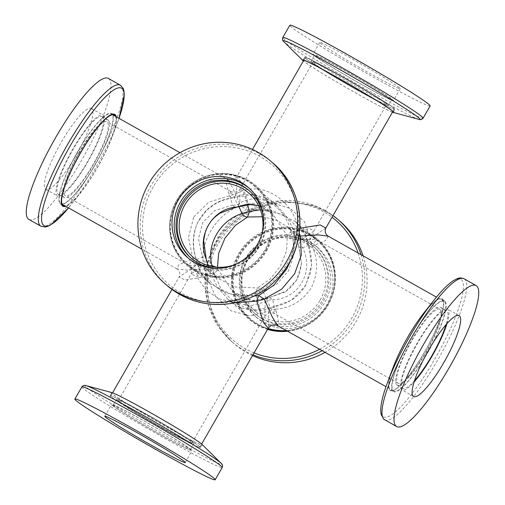 <?xml version="1.0" encoding="UTF-8"?>
<svg xmlns="http://www.w3.org/2000/svg" width="505" height="505" viewBox="0 0 505 505"><rect width="100%" height="100%" fill="white"/><g stroke="black" fill="none" stroke-linecap="round" stroke-linejoin="round"><path stroke-width="0.38" stroke-dasharray="2.52 1.89" d="M77.82 151.601A51.384 10.738 119.4 0 0 60.871 203.553A51.384 10.738 119.4 0 0 95.445 164.043A51.384 10.738 119.4 0 0 111.308 114.004A51.384 10.738 119.4 0 0 77.82 151.601M193.781 216.91L208.773 202.158L229.074 195.864L226.448 183.157L227.313 179.338L232.603 187.69L240.771 206.008C216.064 212.712 196.937 245.967 204.575 268.95L186.755 270.118L176.876 268.887L178.966 264.689L192.885 258.806L188.447 237.514L193.781 216.91M79.253 152.845A42.483 8.875 119.4 0 0 65.24 195.795A42.483 8.875 119.4 0 0 93.823 163.134A42.483 8.875 119.4 0 0 106.94 121.762A42.483 8.875 119.4 0 0 79.253 152.845M252.494 149.423L236.794 176.731L241.529 182.659L248.239 203.875L240.771 206.008L246.371 209.436L231.227 219.782L218.248 236.106L210.894 255.132L210.181 272.378C209.266 270.446 207.404 269.304 204.575 268.95L206.532 276.399L185.152 280.048L179.117 277.037L194.842 266.255L192.885 258.806C195.296 258.8 196.571 259.431 196.704 260.687C185.468 231.542 202.814 201.362 232.9 197.745L232.199 198.017L229.074 195.864L236.542 193.724L236.788 176.737C235.04 178.789 233.891 179.78 233.329 179.698C230.848 180.373 228.841 180.253 227.313 179.344L179.976 152.674M291.808 257.992L294.819 232.622L298.468 228.601C291.997 197.966 259.28 179.54 236.542 193.724L234.105 197.455L232.199 198.023C225.697 198.995 219.423 201.337 213.381 205.062L206.791 210.206L198.541 221.095C196.047 225.205 194.393 231.265 193.573 239.256C193.251 246.743 194.267 253.744 196.628 260.264L200.782 272.656L209.897 283.564L230.589 294.074L254.091 296.088M171.984 289.434L179.13 277.024C178.966 278.312 180.436 273.476 179.382 271.917C178.183 269.866 177.362 268.862 176.908 268.9L176.908 268.9M209.348 265.882L188.82 265.39L190.978 261.786L202.391 257.253L198.484 238.796L202.795 222.427L214.682 210.636L232.319 205.213L229.876 194.33L230.514 191.357L238.751 206.223M358.039 90.521A51.384 2.146 -150.1 0 0 394.317 108.96A51.384 2.146 -150.1 0 0 350.836 81.488A51.384 2.146 -150.1 0 0 305.222 57.728A51.384 2.146 -150.1 0 0 358.039 90.521M325.832 228.052L310.158 238.745L304.54 221.815L290.255 208.388L269.758 202.227L248.239 203.875L246.371 209.436L272.22 210.377L295.103 221.436L304.218 232.35L308.296 244.313L311.591 265.043L305.815 285.426L291.265 300.393L272.1 307.255L250.619 310.291L227.736 299.042L217.396 286.966L210.181 272.378L206.532 276.399L215.635 296.353L231.277 310.96L250.417 315.941L268.458 311.276L268.262 328.174M299.225 233.367L298.468 228.601L299.749 228.298M276.544 205.333C272.927 201.615 266.697 198.32 257.853 195.454L250.436 194.381C244.332 194.217 238.89 195.239 234.105 197.455L254.217 194.684L276.835 205.579L254.754 186.421A51.384 50.21 130.9 0 1 264.86 249.893A51.384 50.21 130.9 0 1 187.399 264.046A51.384 50.21 130.9 0 1 183.151 192.329A51.384 50.21 130.9 0 1 254.754 186.421M298.865 235.759L294.819 232.622L287.459 217.8L276.835 205.579M196.704 260.687L196.963 261.59L194.842 266.255L198.358 279.347L206.476 290.533L219.246 298.827L234.932 302.748M163.5 428.827A51.384 2.146 29.9 0 1 110.683 396.04A51.384 2.146 29.9 0 1 156.304 419.794A51.384 2.146 29.9 0 1 199.778 447.272A51.384 2.146 29.9 0 1 163.5 428.827M286.322 330.522A51.384 50.21 -49.1 0 0 327.707 304.427A51.384 50.21 -49.1 0 0 317.601 240.954A51.384 50.21 -49.1 0 0 246.004 246.863A51.384 50.21 -49.1 0 0 250.246 318.579A51.384 50.21 -49.1 0 0 268.098 328.458M212.592 266.615L214.019 273.091L196.035 276.399L191.18 273.912L204.348 264.702C204.67 262.24 204.02 259.753 202.391 257.253C204.853 257.266 206.128 257.897 206.217 259.134M235.399 207.378L232.319 205.213C235.273 205.402 237.76 204.689 239.787 203.079L240.172 188.718L243.101 191.357L247.526 204.317M217.459 267.221L217.661 269.07L216.096 267.107M356.606 89.278A42.483 1.774 -150.1 0 0 386.596 104.522A42.483 1.774 -150.1 0 0 350.653 81.81A42.483 1.774 -150.1 0 0 312.936 62.166A42.483 1.774 -150.1 0 0 356.606 89.278M328.206 236.163L325.656 240.531L312.115 246.194L310.158 238.745L308.037 243.41L308.372 244.736C310.657 251.073 311.686 257.853 311.459 265.087L310.348 273.325L304.982 286.486C300.065 293.361 295.779 297.735 292.117 299.623C285.912 303.537 279.473 305.992 272.801 306.983L270.895 307.545L268.458 311.276L275.926 309.136L278.583 322.146L277.681 325.649M234.042 264.929A42.483 41.511 -49.1 0 0 257.279 245.626A42.483 41.511 -49.1 0 0 262.202 232.477M162.067 427.584A42.483 1.774 -150.1 0 0 192.064 442.834A42.483 1.774 -150.1 0 0 156.114 420.116A42.483 1.774 -150.1 0 0 118.404 400.478A42.483 1.774 -150.1 0 0 162.067 427.584M308.296 244.313C308.429 245.569 309.704 246.2 312.115 246.194C318.308 259.766 318.011 273.723 311.231 288.065C302.261 301.125 290.495 308.151 275.926 309.136L272.801 306.983L270.895 307.545C265.952 309.849 260.271 310.865 253.845 310.581L245.039 308.965C240.216 307.823 234.446 304.515 227.736 299.048M320.126 300.153A42.483 41.511 -49.1 0 0 311.768 247.677A42.483 41.511 -49.1 0 0 252.569 252.563A42.483 41.511 -49.1 0 0 256.079 311.856A42.483 41.511 -49.1 0 0 320.126 300.153M206.482 260.1L204.348 264.702C205.314 286.796 229.863 300.614 255.549 293.531L257.411 287.97L270.371 278.93L280.603 265.864L286.562 250.764L287.339 235.93L272.795 213.868L258.629 205.661M207.871 265.453L217.112 278.04L235.28 286.979L257.411 287.97C259.393 287.894 261.262 289.037 263.017 291.398L277.163 283.829L288.532 270.712L293.973 254.596L292.938 239.357C290.053 238.972 288.185 237.83 287.339 235.93C287.389 234.617 288.607 233.278 290.981 231.909C284.719 205.213 260.17 191.401 239.787 203.079L237.4 206.779M234.282 302.003L249.52 306.043L265.213 301.921L264.828 316.288L261.249 312.159L255.549 293.531L263.017 291.398L270.03 306.712L274.48 313.637L275.086 310.405L272.681 299.787L269.556 297.628L251.963 300.576L232.597 291.48L217.661 269.07C217.611 270.383 216.393 271.722 214.019 273.091L221.405 289.832L234.282 302.003M262.329 216.74L275.888 219.965L288.279 227.3L295.999 237.047L298.783 245.866L301.517 263.743L296.795 279.915L285.325 291.909L267.656 298.196L265.213 301.921C267.24 300.311 269.727 299.598 272.681 299.787C298.884 298.928 314.552 271.69 302.609 247.747C300.98 245.247 300.33 242.76 300.652 240.298L296.145 226.051L284.391 214.859L260.416 209.777M439.76 309.205A42.483 8.875 119.4 0 0 412.074 340.294A42.483 8.875 119.4 0 0 398.06 383.238A42.483 8.875 119.4 0 0 426.643 350.577A42.483 8.875 119.4 0 0 439.76 309.205L316.174 239.604L292.938 239.357L290.981 231.909L309.836 228.569L313.82 231.082L300.652 240.298L298.524 244.963L301.409 263.414L300.387 270.446L298.783 275.452L295.993 280.919L290.495 287.616L286.177 291.107L267.656 298.196C263.459 300.147 258.617 300.955 253.131 300.627L246.793 299.433C240.386 297.167 235.488 294.364 232.098 291.038L232.098 291.038M410.641 339.051A51.384 10.738 -60.6 0 1 444.129 301.447A51.384 10.738 -60.6 0 1 428.265 351.493A51.384 10.738 -60.6 0 1 393.692 390.996A51.384 10.738 -60.6 0 1 410.641 339.051M298.783 245.866C298.872 247.103 300.147 247.734 302.609 247.747L314.381 243.012L316.174 239.604C310.91 235.747 313.984 230.753 313.82 231.088L386.596 104.522M264.115 322.815A46.397 45.33 -49.1 0 0 324.292 308.744A46.397 45.33 -49.1 0 0 317.626 247.583A46.397 45.33 -49.1 0 0 252.986 252.917A46.397 45.33 -49.1 0 0 256.818 317.67A46.397 45.33 -49.1 0 0 264.115 322.815M252.506 355.577A80.926 79.064 130.9 0 1 234.187 343.753A80.926 79.064 130.9 0 1 222.572 237.079A80.926 79.064 130.9 0 1 327.524 212.536A80.926 79.064 130.9 0 1 340.256 221.506M363.076 255.801A80.926 79.064 130.9 0 1 325.024 352.326M261.912 320.902A46.397 45.33 130.9 0 1 254.615 315.758A46.397 45.33 130.9 0 1 250.777 251.004A46.397 45.33 130.9 0 1 315.423 245.67A46.397 45.33 130.9 0 1 322.083 306.832A46.397 45.33 130.9 0 1 261.912 320.902M262.84 319.286A44.535 43.512 -49.1 0 0 320.599 305.784A44.535 43.512 -49.1 0 0 314.205 247.078A44.535 43.512 -49.1 0 0 252.153 252.197A44.535 43.512 -49.1 0 0 255.833 314.35A44.535 43.512 -49.1 0 0 262.84 319.286M261.741 318.339A44.535 43.512 130.9 0 1 254.735 313.403A44.535 43.512 130.9 0 1 251.061 251.25A44.535 43.512 130.9 0 1 313.113 246.131A44.535 43.512 130.9 0 1 319.501 304.831A44.535 43.512 130.9 0 1 261.741 318.339M267.555 329.405A52.735 51.523 130.9 0 1 235.86 259.16A52.735 51.523 130.9 0 1 309.666 233.638A52.735 51.523 130.9 0 1 334.152 289.737A52.735 51.523 130.9 0 1 287.61 331.248M309.855 234.673A52.059 50.866 130.9 0 1 318.043 240.443A52.059 50.866 130.9 0 1 322.341 313.1A52.059 50.866 130.9 0 1 249.805 319.091A52.059 50.866 130.9 0 1 242.331 250.461A52.059 50.866 130.9 0 1 309.855 234.673M267.896 328.805A52.059 50.866 130.9 0 1 249.287 318.636A52.059 50.866 130.9 0 1 241.813 250.013A52.059 50.866 130.9 0 1 309.331 234.219A52.059 50.866 130.9 0 1 317.525 239.989A52.059 50.866 130.9 0 1 331.981 294.989A52.059 50.866 130.9 0 1 286.594 330.68M399.512 87.857A46.397 1.938 -150.1 0 0 356.713 61.49A46.397 1.938 -150.1 0 0 319.76 42.464A46.397 1.938 -150.1 0 0 359.011 67.266A46.397 1.938 -150.1 0 0 400.2 88.716A46.397 1.938 -150.1 0 0 399.512 87.857M430.134 105.93A80.926 3.377 29.9 0 1 365.677 72.745A80.926 3.377 29.9 0 1 291.025 26.752A80.926 3.377 29.9 0 1 289.826 25.25M392.688 99.725A46.397 1.938 29.9 0 1 393.376 100.583A46.397 1.938 29.9 0 1 352.187 79.14A46.397 1.938 29.9 0 1 312.93 54.332A46.397 1.938 29.9 0 1 349.883 73.358A46.397 1.938 29.9 0 1 392.688 99.725M391.104 98.828A44.535 1.856 -150.1 0 0 350.015 73.522A44.535 1.856 -150.1 0 0 314.546 55.26A44.535 1.856 -150.1 0 0 352.225 79.07A44.535 1.856 -150.1 0 0 391.76 99.655A44.535 1.856 -150.1 0 0 391.104 98.828M387.714 104.718A44.535 1.856 29.9 0 1 388.377 105.545A44.535 1.856 29.9 0 1 348.841 84.96A44.535 1.856 29.9 0 1 311.162 61.143A44.535 1.856 29.9 0 1 346.632 79.411A44.535 1.856 29.9 0 1 387.714 104.718M392.454 112.192A52.735 2.203 29.9 0 1 347.061 88.059A52.735 2.203 29.9 0 1 303.36 60.966M305.405 58.359A52.059 2.171 29.9 0 1 304.635 57.393A52.059 2.171 29.9 0 1 350.849 81.463A52.059 2.171 29.9 0 1 394.897 109.295A52.059 2.171 29.9 0 1 353.437 87.946A52.059 2.171 29.9 0 1 305.405 58.359M392.53 112.066A52.059 2.171 29.9 0 1 348.191 88.678A52.059 2.171 29.9 0 1 303.795 61.168A52.059 2.171 29.9 0 1 303.436 60.834M188.491 258.352A46.397 45.33 -49.1 0 0 189.577 259.33A46.397 45.33 -49.1 0 0 254.223 253.996A46.397 45.33 -49.1 0 0 250.385 189.242A46.397 45.33 -49.1 0 0 249.268 188.302M263.08 214.619A44.535 43.512 130.9 0 1 216.487 268.313M191.344 258.396A44.535 43.512 -49.1 0 0 191.887 258.869A44.535 43.512 -49.1 0 0 253.939 253.75A44.535 43.512 -49.1 0 0 250.265 191.597A44.535 43.512 -49.1 0 0 249.71 191.124M266.533 250.998A52.735 51.523 -49.1 0 0 221.878 173.474A52.735 51.523 -49.1 0 0 176.384 252.588A52.735 51.523 -49.1 0 0 266.533 250.998M265.434 250.221A52.059 50.866 -49.1 0 0 255.195 185.909A52.059 50.866 -49.1 0 0 182.659 191.9A52.059 50.866 -49.1 0 0 186.957 264.557A52.059 50.866 -49.1 0 0 265.434 250.221M265.958 250.669A52.059 50.866 -49.1 0 0 255.713 186.364A52.059 50.866 -49.1 0 0 183.176 192.348A52.059 50.866 -49.1 0 0 187.475 265.011A52.059 50.866 -49.1 0 0 265.958 250.669M446.988 323.566A46.397 9.69 119.4 0 0 447.468 309.06A46.397 9.69 119.4 0 0 416.745 343.867A46.397 9.69 119.4 0 0 401.595 389.671A46.397 9.69 119.4 0 0 401.936 389.91A46.397 9.69 119.4 0 0 414.087 381.982M414.491 380.701A44.535 9.305 -60.6 0 1 402.845 388.288A44.535 9.305 -60.6 0 1 402.523 388.061A44.535 9.305 -60.6 0 1 417.061 344.094A44.535 9.305 -60.6 0 1 446.559 310.682A44.535 9.305 -60.6 0 1 446.104 324.576M396.728 384.797A44.535 9.305 119.4 0 0 397.056 385.025A44.535 9.305 119.4 0 0 427.015 350.792A44.535 9.305 119.4 0 0 440.764 307.419A44.535 9.305 119.4 0 0 411.272 340.831A44.535 9.305 119.4 0 0 396.728 384.797M392.877 368.101A52.735 11.015 119.4 0 0 412.642 370.784A52.735 11.015 119.4 0 0 442.418 298.992A52.735 11.015 119.4 0 0 424.124 312.62M444.836 301.132A52.059 10.876 119.4 0 0 444.457 300.86A52.059 10.876 119.4 0 0 409.435 340.888A52.059 10.876 119.4 0 0 393.363 391.583A52.059 10.876 119.4 0 0 427.836 352.528A52.059 10.876 119.4 0 0 444.836 301.132M442.083 299.579A52.059 10.876 119.4 0 0 441.698 299.307A52.059 10.876 119.4 0 0 406.676 339.335A52.059 10.876 119.4 0 0 390.605 390.03A52.059 10.876 119.4 0 0 425.077 350.975A52.059 10.876 119.4 0 0 442.083 299.579M112.312 405.275A46.397 1.938 -150.1 0 0 155.117 431.642A46.397 1.938 -150.1 0 0 192.07 450.668A46.397 1.938 -150.1 0 0 152.813 425.86A46.397 1.938 -150.1 0 0 111.624 404.417A46.397 1.938 -150.1 0 0 112.312 405.275M113.896 406.172A44.535 1.856 29.9 0 1 113.24 405.345A44.535 1.856 29.9 0 1 152.775 425.93A44.535 1.856 29.9 0 1 190.454 449.74A44.535 1.856 29.9 0 1 154.984 431.478A44.535 1.856 29.9 0 1 113.896 406.172M117.286 400.282A44.535 1.856 -150.1 0 0 158.368 425.589A44.535 1.856 -150.1 0 0 193.838 443.857A44.535 1.856 -150.1 0 0 156.159 420.04A44.535 1.856 -150.1 0 0 116.623 399.455A44.535 1.856 -150.1 0 0 117.286 400.282M111.857 392.587A52.735 2.203 -150.1 0 0 155.748 420.76A52.735 2.203 -150.1 0 0 202.17 444.52M199.595 446.641A52.059 2.171 -150.1 0 0 151.563 417.054A52.059 2.171 -150.1 0 0 110.103 395.705A52.059 2.171 -150.1 0 0 154.151 423.537A52.059 2.171 -150.1 0 0 200.365 447.607A52.059 2.171 -150.1 0 0 199.595 446.641M201.205 443.832A52.059 2.171 -150.1 0 0 153.179 414.251A52.059 2.171 -150.1 0 0 111.712 392.896A52.059 2.171 -150.1 0 0 155.761 420.734A52.059 2.171 -150.1 0 0 201.975 444.804A52.059 2.171 -150.1 0 0 201.205 443.832M91.733 108.752A46.397 9.69 119.4 0 0 91.392 108.512A46.397 9.69 119.4 0 0 60.177 144.184A46.397 9.69 119.4 0 0 45.854 189.362A46.397 9.69 119.4 0 0 76.577 154.555A46.397 9.69 119.4 0 0 91.733 108.752M108.335 78.426A80.926 16.905 -60.6 0 1 83.35 157.232A80.926 16.905 -60.6 0 1 28.911 219.448M103.405 115.329A46.397 9.69 -60.6 0 1 88.255 161.133A46.397 9.69 -60.6 0 1 57.532 195.94A46.397 9.69 -60.6 0 1 71.855 150.755A46.397 9.69 -60.6 0 1 103.064 115.089A46.397 9.69 -60.6 0 1 103.405 115.329M102.477 116.939A44.535 9.305 119.4 0 0 102.155 116.712A44.535 9.305 119.4 0 0 72.19 150.951A44.535 9.305 119.4 0 0 58.441 194.318A44.535 9.305 119.4 0 0 87.939 160.906A44.535 9.305 119.4 0 0 102.477 116.939M108.272 120.203A44.535 9.305 -60.6 0 1 93.728 164.169A44.535 9.305 -60.6 0 1 64.236 197.581A44.535 9.305 -60.6 0 1 77.985 154.208A44.535 9.305 -60.6 0 1 107.944 119.975A44.535 9.305 -60.6 0 1 108.272 120.203M116.226 116.769A52.735 11.015 -60.6 0 1 112.123 136.899A52.735 11.015 -60.6 0 1 80.876 192.38A52.735 11.015 -60.6 0 1 65.789 206.318M62.191 204.43A52.059 10.876 -60.6 0 1 60.543 204.14A52.059 10.876 -60.6 0 1 60.164 203.868A52.059 10.876 -60.6 0 1 77.164 152.472A52.059 10.876 -60.6 0 1 111.637 113.417A52.059 10.876 -60.6 0 1 112.748 114.673M112.83 114.862A52.059 10.876 -60.6 0 1 95.565 164.112A52.059 10.876 -60.6 0 1 62.393 204.405M115.588 116.415A52.059 10.876 -60.6 0 1 98.323 165.665A52.059 10.876 -60.6 0 1 65.151 205.958M325.258 210.566A80.926 79.064 130.9 0 1 333.016 215.566L314.407 205.503L280.704 200.725L247.614 210.642L221.417 233.474L211.873 249.88L206.349 267.985L205.163 286.789L208.376 305.26L217.567 325.226L231.915 341.778A80.926 79.064 130.9 0 1 220.3 235.109A80.926 79.064 130.9 0 1 325.258 210.566M361.081 254.678A80.926 79.064 130.9 0 1 322.139 350.697M252.954 354.794A80.926 79.064 130.9 0 1 244.647 350.748A80.926 79.064 130.9 0 1 231.915 341.778L234.187 343.753M254.047 352.894A78.925 77.114 130.9 0 1 245.222 348.652A78.925 77.114 130.9 0 1 217.283 242.419A78.925 77.114 130.9 0 1 323.844 211.936A78.925 77.114 130.9 0 1 332.031 217.276M358.133 253.018A78.925 77.114 130.9 0 1 319.583 349.258M423.102 118.157A80.926 3.377 29.9 0 1 358.651 84.966A80.926 3.377 29.9 0 1 283.993 38.98A80.926 3.377 29.9 0 1 282.794 37.477M418.98 119.382A78.925 3.295 29.9 0 1 351.865 83.994A78.925 3.295 29.9 0 1 284.397 42.193A78.925 3.295 29.9 0 1 283.785 41.625M273.085 163.222A80.926 79.064 -49.1 0 0 151.096 185.505A80.926 79.064 -49.1 0 0 167.016 285.464M153.217 186.831A78.925 77.114 -49.1 0 0 181.156 293.064A78.925 77.114 -49.1 0 0 287.717 262.581A78.925 77.114 -49.1 0 0 259.778 156.348A78.925 77.114 -49.1 0 0 153.217 186.831M384.64 419.8A80.926 16.905 119.4 0 0 438.226 359.087A80.926 16.905 119.4 0 0 464.657 279.196A80.926 16.905 119.4 0 0 464.063 278.779M387.297 383.099A78.925 16.488 119.4 0 0 382.822 416.398A78.925 16.488 119.4 0 0 434.83 359.055A78.925 16.488 119.4 0 0 461.437 279.675A78.925 16.488 119.4 0 0 434.066 300.065M81.898 386.843A80.926 3.377 -150.1 0 0 83.098 388.351A80.926 3.377 -150.1 0 0 157.749 434.338A80.926 3.377 -150.1 0 0 222.206 467.523M86.02 385.618A78.925 3.295 -150.1 0 0 86.096 387.051A78.925 3.295 -150.1 0 0 164.112 434.856A78.925 3.295 -150.1 0 0 221.215 463.375M120.36 85.2A80.926 16.905 -60.6 0 1 120.954 85.623A80.926 16.905 -60.6 0 1 94.53 165.514A80.926 16.905 -60.6 0 1 40.937 226.221M112.123 136.899L118.991 118.328A78.925 16.488 -60.6 0 1 117.703 121.901A78.925 16.488 -60.6 0 1 70.934 204.935A78.925 16.488 -60.6 0 1 68.554 207.877L80.876 192.38M112.546 114.698L111.308 114.004M176.876 268.887L141.924 249.199M62.109 204.247L60.871 203.553M230.52 191.363L106.94 121.762M188.826 265.396L65.24 195.795M392.877 111.466L394.317 108.96M303.783 60.234L305.222 57.728M209.48 283.204L187.399 264.046M196.628 260.264L196.963 261.59C198.534 270.301 202.846 277.63 209.897 283.57M199.778 447.272L201.64 444.034M110.683 396.04L112.546 392.808M317.601 240.954L295.52 221.796M250.246 318.579L228.165 299.421M191.18 273.912C192.033 271.696 192.14 269.929 191.496 268.603C190.953 267.328 190.063 266.255 188.826 265.39M230.514 191.357C233.032 192.26 234.604 192.519 235.235 192.134C237.767 191.332 239.408 190.196 240.172 188.712L312.936 62.166M308.372 244.736L308.037 243.41C306.466 234.699 302.154 227.37 295.103 221.43M272.403 213.52L248.921 193.144M216.721 277.7L193.232 257.323M192.064 442.834L264.828 316.288L267.827 313.517C269.127 312.425 271.343 312.469 274.48 313.643L398.06 383.238M118.404 400.478L191.168 273.931M311.768 247.677L288.279 227.3M256.079 311.856L232.597 291.48M444.129 301.447L436.446 297.123M393.692 390.996L386.009 386.672M217.112 278.04L210.124 269.941L207.94 265.478M258.648 205.699L264.506 208.117L272.795 213.868M298.859 246.288L298.531 244.963C296.839 237.18 293.26 231.151 287.787 226.878L287.787 226.878M317.626 247.583L315.423 245.67M256.818 317.67L254.615 315.758M314.205 247.078L313.113 246.131M255.833 314.35L254.735 313.403M249.287 318.636L249.805 319.091M317.525 239.989L318.043 240.443M319.76 42.464L312.93 54.332M400.2 88.716L393.376 100.583M314.546 55.26L311.162 61.143M391.76 99.655L388.377 105.545M393.288 112.104L394.897 109.295M303.025 60.196L304.635 57.393M187.374 257.417L189.577 259.33M248.182 187.33L250.385 189.242M190.795 257.922L191.887 258.869M249.167 190.65L250.265 191.597M255.713 186.364L255.195 185.909M187.475 265.011L186.957 264.557M459.146 315.638L447.468 309.06M413.608 396.488L401.936 389.91M446.559 310.682L440.764 307.419M402.845 388.288L397.056 385.025M390.605 390.03L393.363 391.583M441.698 299.307L444.457 300.86M185.24 462.536L192.07 450.668M104.8 416.284L111.624 404.417M190.454 449.74L193.838 443.857M113.24 405.345L116.623 399.455M111.712 392.896L110.103 395.705M201.975 444.804L200.365 447.607M45.854 189.362L57.532 195.94M91.392 108.512L103.064 115.089M58.441 194.318L64.236 197.581M102.155 116.712L107.944 119.975M114.395 114.97L111.637 113.417M63.302 205.693L60.543 204.14"/><path stroke-width="0.76" d="M238.751 206.223L241.983 213.602C220.23 220.085 205.889 245.039 212.062 265.643L209.348 265.882M299.749 228.298L320.258 224.94L325.832 228.052M254.091 296.088L258.629 295.564L273.773 285.224L286.758 268.894L291.808 257.992M268.262 328.174L263.654 322.79L256.761 301.125L234.932 302.748M268.098 328.458A51.384 50.21 -49.1 0 0 286.322 330.522M206.128 258.674L206.217 259.134C196.344 236.214 212.012 208.975 236.138 207.094L235.399 207.378M216.096 267.107L212.062 265.643L212.592 266.615M247.526 204.317L249.451 211.469L241.983 213.602C243.738 215.963 245.607 217.106 247.589 217.03L235.475 225.28L224.965 238.158L218.665 253.251L217.459 267.221M299.225 233.367L300.425 236.05L317.752 234.882L328.206 236.163M262.202 232.477A42.483 41.511 -49.1 0 0 248.921 193.144A42.483 41.511 -49.1 0 0 189.722 198.029A42.483 41.511 -49.1 0 0 193.232 257.323A42.483 41.511 -49.1 0 0 234.042 264.929M201.64 444.034L268.212 328.263C270.143 326.104 271.299 325.125 271.671 325.315C273.836 324.614 275.837 324.728 277.681 325.649L272.441 317.405L264.229 298.992L256.761 301.125L258.629 295.564L264.229 298.992L281.676 289.157L294.68 273.742L301.264 255.094L300.425 236.05L298.865 235.759M207.871 265.453L206.482 260.1M237.4 206.779L247.147 204.228L258.629 205.661M262.329 216.74L247.589 217.03L249.451 211.469L260.416 209.777M361.081 254.678A80.926 79.064 130.9 0 0 337.984 219.536L333.016 215.566A80.926 79.064 130.9 0 1 337.984 219.536L340.256 221.506A80.926 79.064 130.9 0 1 363.076 255.801M325.024 352.326A80.926 79.064 130.9 0 1 252.506 355.577M287.61 331.248A52.735 51.523 130.9 0 1 267.555 329.405M286.594 330.68A52.059 50.866 130.9 0 1 267.896 328.805M289.826 25.25A80.926 3.377 29.9 0 1 361.662 62.664A80.926 3.377 29.9 0 1 430.134 105.93L423.102 118.157A80.926 3.377 29.9 0 0 421.902 116.649A80.926 3.377 29.9 0 0 347.251 70.662A80.926 3.377 29.9 0 0 282.794 37.477L289.826 25.25M303.36 60.966A52.735 2.203 29.9 0 1 303.221 60.84A52.735 2.203 29.9 0 1 302.83 60.48A52.735 2.203 29.9 0 1 349.252 84.24A52.735 2.203 29.9 0 1 393.142 112.413A52.735 2.203 29.9 0 1 392.454 112.192M303.436 60.834A52.059 2.171 29.9 0 1 303.025 60.196A52.059 2.171 29.9 0 1 349.239 84.266A52.059 2.171 29.9 0 1 393.288 112.104A52.059 2.171 29.9 0 1 392.53 112.066M178.246 200.106A46.397 45.33 130.9 0 1 248.182 187.33A46.397 45.33 130.9 0 1 252.014 252.083A46.397 45.33 130.9 0 1 187.374 257.417A46.397 45.33 130.9 0 1 178.246 200.106M286.733 261.205A80.926 79.064 -49.1 0 0 270.813 161.246A80.926 79.064 -49.1 0 0 158.059 170.557A80.926 79.064 -49.1 0 0 164.744 283.494A80.926 79.064 -49.1 0 0 286.733 261.205M249.268 188.302A46.397 45.33 -49.1 0 0 180.449 202.019A46.397 45.33 -49.1 0 0 188.491 258.352M216.487 268.313A44.535 43.512 130.9 0 1 190.795 257.922A44.535 43.512 130.9 0 1 182.034 202.915A44.535 43.512 130.9 0 1 249.167 190.65A44.535 43.512 130.9 0 1 263.08 214.619M249.71 191.124A44.535 43.512 -49.1 0 0 183.126 203.862A44.535 43.512 -49.1 0 0 191.344 258.396M413.267 396.248A46.397 9.69 -60.6 0 1 428.423 350.445A46.397 9.69 -60.6 0 1 459.146 315.638A46.397 9.69 -60.6 0 1 444.823 360.816A46.397 9.69 -60.6 0 1 413.608 396.488A46.397 9.69 -60.6 0 1 413.267 396.248M476.682 285.969A80.926 16.905 119.4 0 0 476.089 285.552A80.926 16.905 119.4 0 0 421.65 347.768A80.926 16.905 119.4 0 0 396.665 426.573A80.926 16.905 119.4 0 0 450.258 365.86A80.926 16.905 119.4 0 0 476.682 285.969M414.087 381.982A46.397 9.69 119.4 0 0 446.988 323.566M446.104 324.576A44.535 9.305 -60.6 0 1 414.491 380.701M384.64 419.8A80.926 16.905 119.4 0 1 384.046 419.377A80.926 16.905 119.4 0 1 410.47 339.486A80.926 16.905 119.4 0 1 464.063 278.779C461.564 277.763 459.361 277.7 457.454 278.596L453.926 280.332C448.314 283.842 441.692 290.425 434.06 300.071L424.124 312.62A52.735 11.015 119.4 0 0 392.877 368.101L387.297 383.099C383.005 394.632 380.808 403.71 380.707 410.325L381.06 414.239L383.623 419.081L396.665 426.573M105.488 417.143A46.397 1.938 29.9 0 1 104.8 416.284A46.397 1.938 29.9 0 1 145.989 437.734A46.397 1.938 29.9 0 1 185.24 462.536A46.397 1.938 29.9 0 1 148.287 443.51A46.397 1.938 29.9 0 1 105.488 417.143M213.975 478.248A80.926 3.377 -150.1 0 0 139.323 432.255A80.926 3.377 -150.1 0 0 74.866 399.07A80.926 3.377 -150.1 0 0 143.338 442.336A80.926 3.377 -150.1 0 0 215.174 479.75A80.926 3.377 -150.1 0 0 213.975 478.248M81.898 386.843A80.926 3.377 -150.1 0 1 146.349 420.034A80.926 3.377 -150.1 0 1 221.007 466.02A80.926 3.377 -150.1 0 1 222.206 467.523C222.831 465.717 222.49 464.322 221.19 463.344L202.17 444.52A52.735 2.203 -150.1 0 0 201.779 444.16A52.735 2.203 -150.1 0 0 156.708 416.234A52.735 2.203 -150.1 0 0 111.857 392.587L86.02 385.624C84.518 384.987 83.148 385.397 81.898 386.843L74.866 399.07M28.318 219.031A80.926 16.905 -60.6 0 1 54.742 139.14A80.926 16.905 -60.6 0 1 108.335 78.426L120.36 85.2A80.926 16.905 -60.6 0 0 66.774 145.913A80.926 16.905 -60.6 0 0 40.343 225.804A80.926 16.905 -60.6 0 0 40.937 226.221L28.911 219.448A80.926 16.905 -60.6 0 1 28.318 219.031M65.789 206.318A52.735 11.015 -60.6 0 1 62.582 206.008A52.735 11.015 -60.6 0 1 82.814 148.805A52.735 11.015 -60.6 0 1 116.226 116.769M65.151 205.958A52.059 10.876 -60.6 0 1 63.302 205.693A52.059 10.876 -60.6 0 1 62.917 205.421A52.059 10.876 -60.6 0 1 79.923 154.025A52.059 10.876 -60.6 0 1 114.395 114.97A52.059 10.876 -60.6 0 1 115.588 116.415M322.139 350.697A80.926 79.064 130.9 0 1 252.954 354.794M332.031 217.276A78.925 77.114 130.9 0 1 358.133 253.018M319.583 349.258A78.925 77.114 130.9 0 1 254.047 352.894M283.785 41.625A78.925 3.295 29.9 0 1 340.888 70.144A78.925 3.295 29.9 0 1 418.904 117.949A78.925 3.295 29.9 0 1 418.98 119.382C420.482 120.013 421.852 119.603 423.102 118.157M273.085 163.222C303.833 188.681 308.871 238.606 284.025 270.926C270.724 288.532 253.314 299.339 231.801 303.347C207.366 307.04 185.771 301.081 167.016 285.464A80.926 79.064 -49.1 0 0 289.005 263.181A80.926 79.064 -49.1 0 0 273.085 163.222L270.813 161.246M434.066 300.065A78.925 16.488 119.4 0 0 387.297 383.099M221.215 463.375A78.925 3.295 -150.1 0 0 220.603 462.807A78.925 3.295 -150.1 0 0 153.135 421.006A78.925 3.295 -150.1 0 0 86.02 385.618M40.937 226.221L45.147 226.985L47.546 226.404L51.074 224.668L68.554 207.877A78.925 16.488 -60.6 0 1 43.563 225.325A78.925 16.488 -60.6 0 1 70.17 145.945A78.925 16.488 -60.6 0 1 122.178 88.602A78.925 16.488 -60.6 0 1 118.991 118.328L124.293 94.675L123.94 90.761L123.195 88.407L120.36 85.2M179.976 152.674L112.546 114.698M141.924 249.199L62.109 204.247M328.105 236.106L328.105 236.106C328.092 236.119 323.572 233.487 325.877 227.97L392.877 111.466M252.494 149.423L303.783 60.234M112.546 392.808L171.984 289.434M207.94 265.478L206.141 258.712L203.66 240.582L205.264 232.218L207.568 226.6L210.844 221.442L214.284 217.598L219.662 213.331L235.444 207.372L251.566 204.342L258.648 205.699M436.446 297.123L328.124 236.119M386.009 386.672L277.687 325.662M302.83 60.48L283.81 41.656C282.51 40.678 282.169 39.283 282.794 37.477M393.142 112.413L418.98 119.376M167.016 285.464L164.744 283.494M464.063 278.779L476.089 285.552M222.206 467.523L215.174 479.75"/></g></svg>
